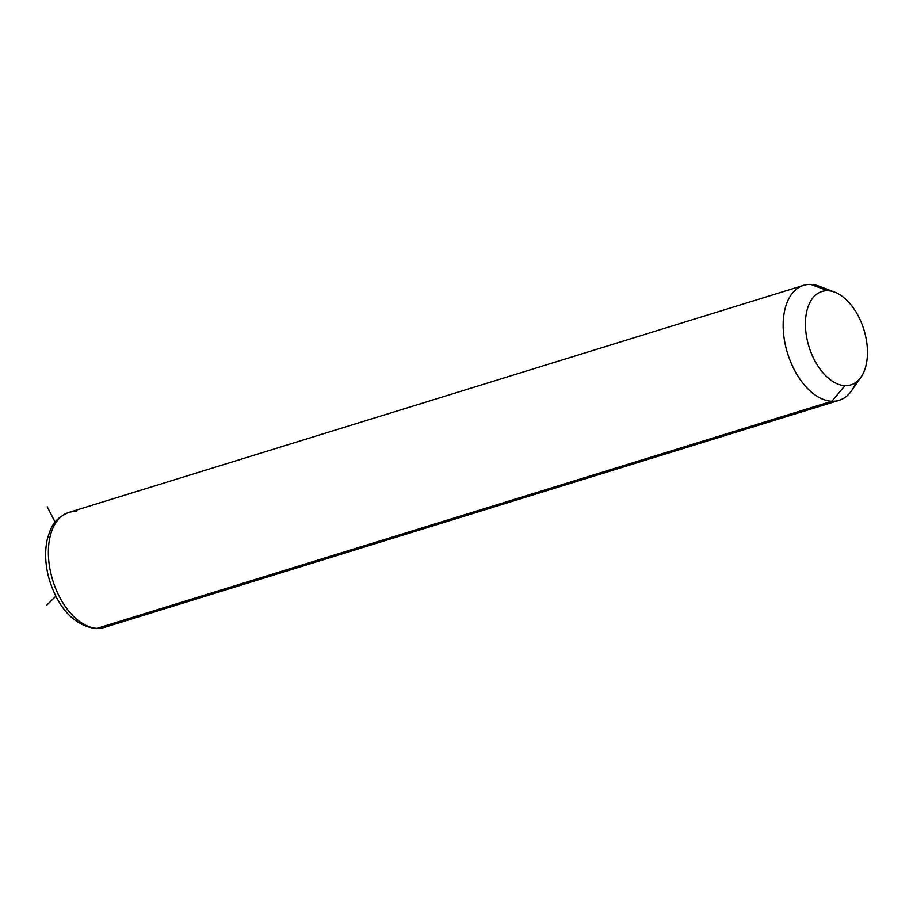<?xml version="1.0" encoding="UTF-8"?>
<svg xmlns="http://www.w3.org/2000/svg" width="913" height="913" viewBox="0 0 913 913"><rect width="100%" height="100%" fill="white"/><g stroke="black" fill="none" stroke-linecap="round" stroke-linejoin="round"><path stroke-width="1.37" d="M827.235 290.471A60.167 35.367 72.8 0 0 810.824 284.434L827.897 290.722A48.88 28.737 72.8 0 0 806.624 336.977A48.88 28.737 72.8 0 0 844.993 385.628L831.857 401.252A60.167 35.367 -107.2 0 1 784.644 341.359A60.167 35.367 -107.2 0 1 810.824 284.434A60.167 35.367 -107.2 0 1 819.383 286.283L834.859 292.217A48.88 28.737 72.8 0 0 827.897 290.722L810.824 284.434A60.167 35.367 72.8 0 0 803.577 285.358A60.167 35.367 72.8 0 0 785.91 347.351A60.167 35.367 72.8 0 0 831.857 401.252L844.993 385.628A48.88 28.737 72.8 0 0 861.062 377.012A48.88 28.737 72.8 0 0 863.903 329.696A48.88 28.737 72.8 0 0 834.859 292.217M861.062 377.012L851.646 390.638A60.167 35.367 -107.2 0 1 831.857 401.252L97.063 628.349A60.167 35.367 -107.2 0 1 51.117 574.448A60.167 35.367 -107.2 0 1 68.783 512.455A60.167 35.367 72.8 0 0 51.117 574.448A60.167 35.367 72.8 0 0 97.063 628.349L831.857 401.252A60.167 35.367 72.8 0 0 839.104 400.328A60.167 35.367 72.8 0 0 855.903 382.364M827.897 290.722A48.88 28.737 -107.2 0 1 866.266 339.374A48.88 28.737 -107.2 0 1 844.993 385.628A48.88 28.737 -107.2 0 1 806.624 336.977A48.88 28.737 -107.2 0 1 827.897 290.722M76.03 511.542A60.167 35.367 72.8 0 0 68.783 512.455C53.125 519.063 50.592 528.307 47.259 539.435C44.475 552.331 45.285 566.14 49.667 580.862C59.048 609.302 74.307 625.2 95.443 628.566A7.521 5.957 -87.7 0 0 97.063 628.349A7.521 5.957 92.3 0 1 95.443 628.566L104.31 627.425A60.167 35.367 -107.2 0 1 97.063 628.349A60.167 35.367 72.8 0 0 104.31 627.425L839.104 400.328M55.122 522.11L47.214 506.783M55.83 596.223L46.78 605.114M68.783 512.455L803.577 285.358"/></g></svg>
